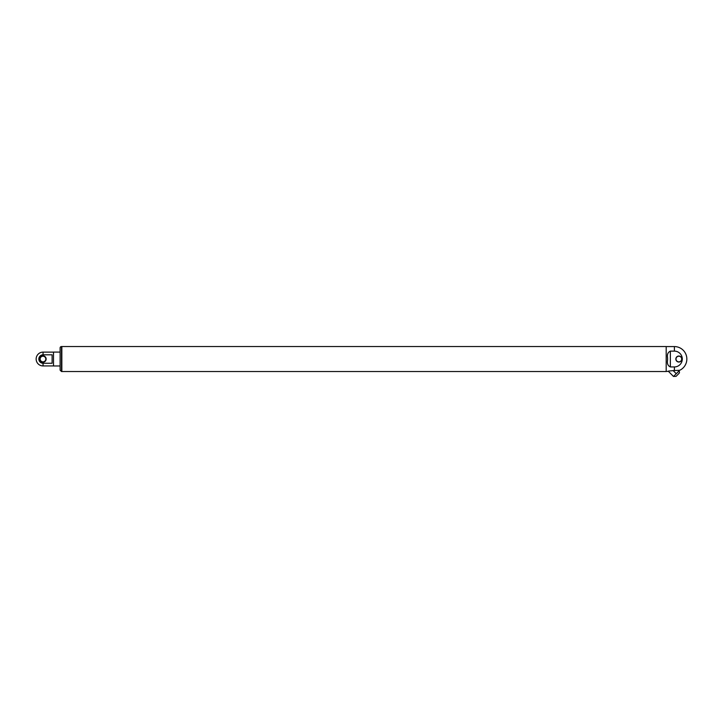<?xml version="1.0" encoding="UTF-8"?>
<svg xmlns="http://www.w3.org/2000/svg" width="723" height="723" viewBox="0 0 723 723"><rect width="100%" height="100%" fill="white"/><g stroke="black" fill="none" stroke-linecap="round" stroke-linejoin="round"><path stroke-width="1.08" d="M60.108 352.092L53.511 352.092L53.511 365.974L60.108 365.974M42.973 355.852A3.172 3.172 0 0 0 39.792 359.033A3.172 3.172 0 0 0 42.973 362.205A3.172 3.172 0 0 0 46.145 359.033A3.172 3.172 0 0 0 42.973 355.852M42.973 361.861A2.829 2.829 0 0 0 45.802 359.033A2.829 2.829 0 0 0 42.973 356.204A2.829 2.829 0 0 0 40.145 359.033A2.829 2.829 0 0 0 42.973 361.861M43.055 363.253L52.119 363.253L52.119 354.812L43.055 354.812A4.221 4.221 0 0 0 38.834 359.033A4.221 4.221 0 0 0 43.055 363.253L43.055 365.937L53.511 365.937M43.055 365.937A6.905 6.905 0 0 1 36.15 359.033A6.905 6.905 0 0 1 43.055 352.119L43.055 354.812M668.621 371.035L674.387 370.547L674.387 366.941L670.357 366.941C667.88 365.784 666.958 363.524 667.582 360.171C666.958 363.524 667.88 365.784 670.357 366.941L670.357 351.125C667.88 352.282 666.958 354.541 667.582 357.894C666.958 354.541 667.88 352.282 670.357 351.125L674.387 351.125L674.387 346.57L666.19 346.57M678.508 370.429L679.024 370.944L673.493 376.466L668.368 371.288M676.258 373.701L673.059 370.51M666.19 371.495L668.341 371.315M678.852 356.204A2.829 2.829 0 0 0 676.014 359.033A2.829 2.829 0 0 0 678.852 361.861A2.829 2.829 0 0 0 681.681 359.033A2.829 2.829 0 0 0 678.852 356.204M674.387 366.941A7.908 7.908 0 0 0 682.295 359.033A7.908 7.908 0 0 0 674.387 351.125M678.852 356.032A3 3 0 0 0 675.842 359.033A3 3 0 0 0 678.852 362.033A3 3 0 0 0 681.852 359.033A3 3 0 0 0 678.852 356.032M667.582 360.171L667.582 357.894M674.387 370.547L679.719 370.293A12.463 12.463 0 0 0 674.387 346.57M678.942 373.475L676.032 376.385L678.942 373.475A1.762 1.762 0 0 0 678.96 371.007M61.844 346.534L61.844 371.532L61.491 346.534A1.392 1.392 0 0 0 60.108 347.926L60.108 370.14L61.491 371.532L666.19 371.532L666.19 346.534L61.844 346.534M61.491 371.532L61.491 346.534M53.511 352.119L43.055 352.119M673.556 376.403L676.032 376.385"/></g></svg>

